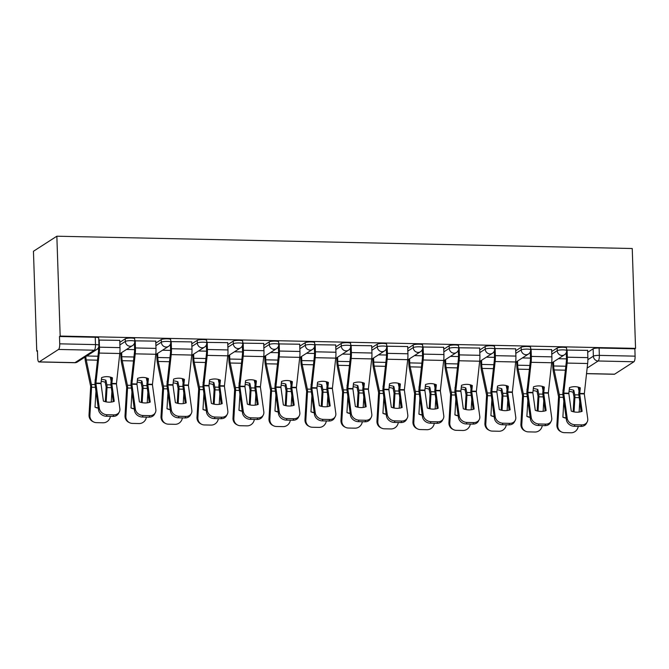 <?xml version="1.0" encoding="UTF-8"?>
<svg xmlns="http://www.w3.org/2000/svg" width="669" height="669" viewBox="0 0 669 669"><rect width="100%" height="100%" fill="white"/><g stroke="black" fill="none" stroke-linecap="round" stroke-linejoin="round"><path stroke-width="1" d="M134.686 338.757A4.817 0.87 178.1 0 0 131.233 338.037A4.817 0.87 178.1 0 0 125.254 338.815L125.346 341.424A4.817 0.87 -1.9 0 1 131.325 340.646A4.817 0.87 -1.9 0 1 134.77 341.357L134.686 338.757M170.67 339.526A4.817 0.87 178.1 0 0 167.225 338.807A4.817 0.87 178.1 0 0 161.246 339.593L161.338 342.194A4.817 0.87 -1.9 0 1 167.309 341.416A4.817 0.87 -1.9 0 1 170.762 342.135L170.67 339.526M206.662 340.295A4.817 0.87 178.1 0 0 203.217 339.576A4.817 0.87 178.1 0 0 197.238 340.362L197.322 342.963A4.817 0.87 -1.9 0 1 203.301 342.185A4.817 0.87 -1.9 0 1 206.746 342.904L206.662 340.295M242.655 341.065A4.817 0.87 178.1 0 0 239.209 340.345A4.817 0.87 178.1 0 0 233.23 341.131L233.314 343.732A4.817 0.87 -1.9 0 1 239.293 342.954A4.817 0.87 -1.9 0 1 242.738 343.674L242.655 341.065M278.647 341.834A4.817 0.87 178.1 0 0 275.193 341.123A4.817 0.87 178.1 0 0 269.214 341.901L269.306 344.502A4.817 0.87 -1.9 0 1 275.285 343.724A4.817 0.87 -1.9 0 1 278.73 344.443L278.647 341.834M314.631 342.612A4.817 0.87 178.1 0 0 311.185 341.892A4.817 0.87 178.1 0 0 305.206 342.67L305.298 345.271A4.817 0.87 -1.9 0 1 311.269 344.493A4.817 0.87 -1.9 0 1 314.723 345.212L314.631 342.612M350.623 343.381A4.817 0.87 178.1 0 0 347.178 342.662A4.817 0.87 178.1 0 0 341.198 343.44L341.282 346.04A4.817 0.87 -1.9 0 1 347.261 345.263A4.817 0.87 -1.9 0 1 350.707 345.982L350.623 343.381M386.615 344.15A4.817 0.87 178.1 0 0 383.17 343.431A4.817 0.87 178.1 0 0 377.191 344.209L377.274 346.81A4.817 0.87 -1.9 0 1 383.253 346.032A4.817 0.87 -1.9 0 1 386.699 346.751L386.615 344.15M422.607 344.92A4.817 0.87 178.1 0 0 419.154 344.201A4.817 0.87 178.1 0 0 413.174 344.978L413.266 347.579A4.817 0.87 -1.9 0 1 419.246 346.801A4.817 0.87 -1.9 0 1 422.691 347.52L422.607 344.92M458.591 345.689A4.817 0.87 178.1 0 0 455.146 344.97A4.817 0.87 178.1 0 0 449.167 345.748L449.259 348.348A4.817 0.87 -1.9 0 1 455.238 347.571A4.817 0.87 -1.9 0 1 458.683 348.29L458.591 345.689M494.583 346.458A4.817 0.87 178.1 0 0 491.138 345.739A4.817 0.87 178.1 0 0 485.159 346.517L485.242 349.118A4.817 0.87 -1.9 0 1 491.222 348.34A4.817 0.87 -1.9 0 1 494.667 349.059L494.583 346.458M530.576 347.228A4.817 0.87 178.1 0 0 527.13 346.509A4.817 0.87 178.1 0 0 521.151 347.286L521.235 349.887A4.817 0.87 -1.9 0 1 527.214 349.109A4.817 0.87 -1.9 0 1 530.659 349.828L530.576 347.228M566.568 347.997A4.817 0.87 178.1 0 0 563.114 347.278A4.817 0.87 178.1 0 0 557.143 348.056L557.227 350.665A4.817 0.87 -1.9 0 1 563.206 349.879A4.817 0.87 -1.9 0 1 566.651 350.598L566.568 347.997M587.884 359.696L593.37 356.167A4.817 0.87 -1.9 0 1 599.349 355.381L635.107 356.151L634.864 348.817L635.55 348.373L60.168 336.064L56.857 236.207L33.45 251.268L36.762 351.125L37.464 351.141M635.55 348.373L632.238 248.517L56.857 236.207M36.762 351.125L37.447 350.69L37.69 358.024A4.817 1.371 -88.8 0 0 38.953 361.954A4.817 1.371 -88.8 0 0 39.212 361.879L58.521 349.452A4.817 1.371 -88.8 0 0 59.733 343.841L95.491 344.602A4.817 0.87 -1.9 0 1 98.937 345.321L98.694 337.987A4.817 0.87 -1.9 0 0 95.249 337.268L95.491 344.602A4.817 1.371 -88.8 0 1 94.279 350.213L58.521 349.452M60.168 336.064L59.482 336.507L59.733 343.841M587.691 352.329L593.127 348.825L593.37 356.167A4.817 4.532 -122.8 0 0 598.145 360.992L587.139 368.075M586.529 373.586L614.594 374.188L633.903 361.762L598.145 360.992A4.817 1.371 -88.8 0 0 599.349 355.381L599.106 348.047A4.817 0.87 178.1 0 0 593.127 348.825M614.594 374.188A4.817 1.371 91.2 0 1 614.334 374.264L586.512 373.67M635.107 356.151A4.817 1.371 91.2 0 1 633.903 361.762M587.633 350.372L566.635 350.079M551.641 349.603L530.642 349.31M515.648 348.833L494.65 348.541M479.656 348.064L458.666 347.771M443.664 347.295L422.674 347.002M407.68 346.525L386.682 346.224M371.688 345.756L350.69 345.455M335.696 344.987L314.706 344.686M299.704 344.217L278.714 343.916M263.72 343.448L242.722 343.147M227.728 342.67L206.729 342.377M191.735 341.901L170.746 341.608M155.743 341.131L134.753 340.839M119.759 340.362L98.761 340.069M119.818 342.319L125.254 338.815M155.81 343.088L161.246 339.593M191.802 343.858L197.238 340.362M227.794 344.627L233.23 341.131M263.778 345.396L269.214 341.901M299.771 346.166L305.206 342.67M335.763 346.935L341.198 343.44M371.755 347.704L377.191 344.209M407.739 348.474L413.174 344.978M443.731 349.243L449.167 345.748M479.723 350.012L485.159 346.517M515.715 350.782L521.151 347.286M551.699 351.56L557.143 348.056M566.467 358.877L558.398 358.701M59.482 336.507L95.249 337.268M634.864 348.817L599.106 348.047M530.475 358.107L522.405 357.932M494.483 357.33L486.413 357.162M458.499 356.56L450.421 356.393M422.507 355.791L414.437 355.624M386.515 355.022L378.445 354.854M350.523 354.252L342.453 354.085M314.539 353.483L306.461 353.307M278.547 352.714L270.477 352.538M242.554 351.944L234.484 351.769M206.562 351.175L198.492 350.999M170.578 350.405L162.5 350.23M134.586 349.636L126.516 349.461M98.594 348.867L97.574 348.842M579.689 393.815L580.307 387.853A14.927 13.648 139.2 0 0 575.006 386.674A14.927 13.648 139.2 0 0 569.47 387.619L568.834 393.439L571.267 411.109A14.927 12.468 -151.9 0 0 582.114 411.335L579.689 393.815L584.305 393.916L587.733 418.727A7.225 6.038 28.1 0 1 587.181 421.972A7.225 6.038 28.1 0 1 581.687 424.89L574.997 424.748L574.186 426.27L580.876 426.412L581.687 424.89M587.625 350.255L587.867 357.631A12.034 3.429 91.2 0 1 587.65 363.518L584.305 393.916M581.135 411.661L578.886 395.329A3.613 1.029 91.2 0 1 578.794 394.242A3.613 1.029 91.2 0 1 578.861 392.477L579.413 387.485M567.095 349.812L567.337 357.196A12.034 3.429 91.2 0 1 567.111 363.083L563.758 393.33L567.203 418.284A7.225 6.038 28.1 0 0 574.997 424.748M566.275 352.622L566.451 357.764A8.906 2.534 91.2 0 1 566.283 362.121L562.938 392.134A3.613 1.029 -88.8 0 0 562.872 393.899A3.613 1.029 -88.8 0 0 562.964 394.994L566.392 419.806L567.203 418.284M574.186 426.27A7.225 6.038 -151.9 0 1 566.392 419.806M587.181 421.972L586.379 423.494A7.225 6.038 -151.9 0 1 580.876 426.412M563.097 390.763L562.938 390.019A14.927 11.08 -159.6 0 1 563.189 389.943M552.661 362.389L552.803 366.545A12.034 3.429 -88.8 0 0 553.397 371.905L558.573 396.667L556.901 424.915L557.77 425.35A7.225 6.866 116.4 0 0 564.268 432.651L570.958 432.793A7.225 6.866 116.4 0 0 578.25 426.354M553.547 361.82L553.689 365.976A8.906 2.534 -88.8 0 0 554.133 369.94L559.284 394.484A3.613 1.029 91.2 0 1 559.46 396.098A3.613 1.029 91.2 0 1 559.443 397.252L557.77 425.35M569.051 391.34A14.927 11.08 -159.6 0 1 573.049 392.218L574.035 396.993L573.166 411.694M574.052 411.895L574.905 397.587A3.613 1.029 -88.8 0 0 574.922 396.424A3.613 1.029 -88.8 0 0 574.738 394.819L573.785 390.253L573.049 392.218M566.175 418.217A14.927 14.183 116.4 0 1 562.88 417.197L563.825 401.249M569.277 389.325A14.927 11.08 -159.6 0 1 573.785 390.253M578.175 387.108L579.011 391.097M579.747 401.592L579.12 412.071M561.483 431.965L560.605 431.53A7.225 6.866 -63.6 0 1 556.901 424.915M562.88 417.122A14.927 14.183 116.4 0 0 566.133 417.899M543.705 393.046L544.323 387.083A14.927 13.648 139.2 0 0 539.013 385.904A14.927 13.648 139.2 0 0 533.477 386.849L532.859 392.812L535.284 410.34A14.927 12.468 -151.9 0 0 546.121 410.565L543.705 393.046L548.312 393.146L551.741 417.958A7.225 6.038 28.1 0 1 551.197 421.202A7.225 6.038 28.1 0 1 545.695 424.121L539.005 423.979L538.194 425.492L544.884 425.643L545.695 424.121M551.632 349.486L551.883 356.861A12.034 3.429 91.2 0 1 551.657 362.749L548.312 393.146M545.151 410.891L542.894 394.559A3.613 1.029 91.2 0 1 542.802 393.472A3.613 1.029 91.2 0 1 542.868 391.708L543.429 386.715M531.102 349.042L531.345 356.426A12.034 3.429 91.2 0 1 531.127 362.305L527.774 392.561L531.211 417.515A7.225 6.038 28.1 0 0 539.005 423.979M530.291 351.852L530.458 356.995A8.906 2.534 91.2 0 1 530.291 361.352L526.955 391.365A3.613 1.029 -88.8 0 0 526.888 393.129A3.613 1.029 -88.8 0 0 526.971 394.225L530.4 419.037L531.211 417.515M538.194 425.492A7.225 6.038 -151.9 0 1 530.4 419.037M551.197 421.202L550.386 422.724A7.225 6.038 -151.9 0 1 544.884 425.643M507.712 392.277L508.331 386.314A14.927 13.648 139.2 0 0 503.029 385.135A14.927 13.648 139.2 0 0 497.485 386.08L496.866 392.042L499.291 409.57A14.927 12.468 -151.9 0 0 510.129 409.796L507.712 392.277L512.329 392.377L515.757 417.188A7.225 6.038 28.1 0 1 515.205 420.433A7.225 6.038 28.1 0 1 509.703 423.352L503.013 423.209L502.21 424.723L508.9 424.865L509.703 423.352M515.648 348.716L515.891 356.092A12.034 3.429 91.2 0 1 515.665 361.979L512.329 392.377M509.159 410.114L506.901 393.79A3.613 1.029 91.2 0 1 506.809 392.703A3.613 1.029 91.2 0 1 506.876 390.939L507.436 385.946M495.11 348.273L495.353 355.657A12.034 3.429 91.2 0 1 495.135 361.536L491.782 391.791L495.219 416.745A7.225 6.038 28.1 0 0 503.013 423.209M494.299 351.083L494.466 356.226A8.906 2.534 91.2 0 1 494.307 360.583L490.962 390.596A3.613 1.029 -88.8 0 0 490.895 392.36A3.613 1.029 -88.8 0 0 490.987 393.456L494.416 418.267L495.219 416.745M502.21 424.723A7.225 6.038 -151.9 0 1 494.416 418.267M515.205 420.433L514.394 421.955A7.225 6.038 -151.9 0 1 508.9 424.865M527.105 389.994L526.946 389.249A14.927 11.08 -159.6 0 1 527.197 389.174M516.677 361.62L516.811 365.776A12.034 3.429 -88.8 0 0 517.405 371.136L522.564 395.68L520.908 424.146L521.787 424.581A7.225 6.866 116.4 0 0 528.276 431.881L534.966 432.023A7.225 6.866 116.4 0 0 542.258 425.584M517.563 361.051L517.697 365.207A8.906 2.534 -88.8 0 0 518.141 369.171L523.292 393.715A3.613 1.029 91.2 0 1 523.476 395.329A3.613 1.029 91.2 0 1 523.459 396.483L521.787 424.581M533.059 390.571A14.927 11.08 -159.6 0 1 537.056 391.449L538.043 396.224L537.174 410.925M538.06 411.126L538.913 396.817A3.613 1.029 -88.8 0 0 538.93 395.655A3.613 1.029 -88.8 0 0 538.754 394.049L537.792 389.483L537.056 391.449M530.183 417.448A14.927 14.183 116.4 0 1 526.888 416.427L527.841 400.48M533.285 388.555A14.927 11.08 -159.6 0 1 537.792 389.483M542.183 386.339L543.019 390.328M543.755 400.815L543.136 411.301M525.491 431.196L524.613 430.761A7.225 6.866 -63.6 0 1 520.908 424.146M526.896 416.352A14.927 14.183 116.4 0 0 530.141 417.13M491.113 389.224L490.962 388.48A14.927 11.08 -159.6 0 1 491.205 388.405M480.685 360.85L480.819 365.006A12.034 3.429 -88.8 0 0 481.421 370.367L486.597 395.128L484.916 423.377L485.794 423.812A7.225 6.866 116.4 0 0 492.292 431.104L498.982 431.254A7.225 6.866 116.4 0 0 506.274 424.815M481.571 360.282L481.705 364.438A8.906 2.534 -88.8 0 0 482.148 368.402L487.3 392.946A3.613 1.029 91.2 0 1 487.484 394.559A3.613 1.029 91.2 0 1 487.467 395.714L485.794 423.812M497.075 389.801A14.927 11.08 -159.6 0 1 501.073 390.679L502.051 395.454L501.181 410.156M502.068 410.356L502.921 396.048A3.613 1.029 -88.8 0 0 502.937 394.886A3.613 1.029 -88.8 0 0 502.762 393.28L501.8 388.714L501.073 390.679M494.19 416.67A14.927 14.183 116.4 0 1 490.895 415.658L491.849 399.711M497.301 387.786A14.927 11.08 -159.6 0 1 501.8 388.714M506.19 385.57L507.035 389.559M507.771 400.045L507.144 410.532M489.499 430.426L488.629 429.991A7.225 6.866 -63.6 0 1 484.916 423.377M490.904 415.583A14.927 14.183 116.4 0 0 494.148 416.361M471.72 391.507L472.339 385.545A14.927 13.648 139.2 0 0 467.037 384.366A14.927 13.648 139.2 0 0 461.501 385.311L460.866 391.131L463.299 408.801A14.927 12.468 -151.9 0 0 474.145 409.027L471.72 391.507L476.336 391.608L479.765 416.419A7.225 6.038 28.1 0 1 479.213 419.664A7.225 6.038 28.1 0 1 473.719 422.582L467.029 422.44L466.218 423.954L472.908 424.096L473.719 422.582M479.656 347.947L479.899 355.323A12.034 3.429 91.2 0 1 479.673 361.21L476.336 391.608M473.167 409.344L470.909 393.021A3.613 1.029 91.2 0 1 470.825 391.934A3.613 1.029 91.2 0 1 470.892 390.169L471.444 385.177M459.118 347.504L459.369 354.888A12.034 3.429 91.2 0 1 459.143 360.767L455.79 391.022L459.235 415.976A7.225 6.038 28.1 0 0 467.029 422.44M458.307 350.313L458.482 355.456A8.906 2.534 91.2 0 1 458.315 359.813L454.97 389.826A3.613 1.029 -88.8 0 0 454.903 391.591A3.613 1.029 -88.8 0 0 454.995 392.678L458.424 417.489L459.235 415.976M466.218 423.954A7.225 6.038 -151.9 0 1 458.424 417.489M479.213 419.664L478.402 421.186A7.225 6.038 -151.9 0 1 472.908 424.096M435.728 390.738L436.347 384.775A14.927 13.648 139.2 0 0 431.045 383.596A14.927 13.648 139.2 0 0 425.509 384.541L424.874 390.362L427.307 408.023A14.927 12.468 -151.9 0 0 438.153 408.257L435.728 390.738L440.344 390.838L443.773 415.65A7.225 6.038 28.1 0 1 443.221 418.894A7.225 6.038 28.1 0 1 437.727 421.813L431.037 421.671L430.226 423.184L436.916 423.326L437.727 421.813M443.664 347.169L443.907 354.553A12.034 3.429 91.2 0 1 443.689 360.44L440.344 390.838M437.175 408.575L434.925 392.251A3.613 1.029 91.2 0 1 434.833 391.164A3.613 1.029 91.2 0 1 434.9 389.391L435.452 384.407M423.134 346.734L423.377 354.118A12.034 3.429 91.2 0 1 423.151 359.997L419.798 390.253L423.243 415.206A7.225 6.038 28.1 0 0 431.037 421.671M422.315 349.544L422.49 354.687A8.906 2.534 91.2 0 1 422.323 359.044L418.978 389.057A3.613 1.029 -88.8 0 0 418.911 390.821A3.613 1.029 -88.8 0 0 419.003 391.909L422.432 416.72L423.243 415.206M430.226 423.184A7.225 6.038 -151.9 0 1 422.432 416.72M443.221 418.894L442.418 420.416A7.225 6.038 -151.9 0 1 436.916 423.326M399.744 389.968L400.363 383.998A14.927 13.648 139.2 0 0 395.053 382.827A14.927 13.648 139.2 0 0 389.517 383.772L388.898 389.734L391.323 407.254A14.927 12.468 -151.9 0 0 402.161 407.488L399.744 389.968L404.352 390.06L407.781 414.872A7.225 6.038 28.1 0 1 407.237 418.125A7.225 6.038 28.1 0 1 401.735 421.044L395.045 420.901L394.233 422.415L400.923 422.557L401.735 421.044M407.672 346.4L407.923 353.784A12.034 3.429 91.2 0 1 407.697 359.671L404.352 390.06M401.191 407.806L398.933 391.482A3.613 1.029 91.2 0 1 398.841 390.395A3.613 1.029 91.2 0 1 398.908 388.622L399.468 383.638M387.142 345.965L387.384 353.341A12.034 3.429 91.2 0 1 387.159 359.228L383.814 389.483L387.251 414.437A7.225 6.038 28.1 0 0 395.045 420.901M386.331 348.775L386.498 353.918A8.906 2.534 91.2 0 1 386.331 358.266L382.994 388.288A3.613 1.029 -88.8 0 0 382.927 390.052A3.613 1.029 -88.8 0 0 383.011 391.139L386.439 415.951L387.251 414.437M394.233 422.415A7.225 6.038 -151.9 0 1 386.439 415.951M407.237 418.125L406.426 419.647A7.225 6.038 -151.9 0 1 400.923 422.557M455.121 388.455L454.97 387.711A14.927 11.08 -159.6 0 1 455.213 387.627M444.693 360.081L444.835 364.237A12.034 3.429 -88.8 0 0 445.429 369.597L450.605 394.359L448.932 422.607L449.802 423.042A7.225 6.866 116.4 0 0 456.3 430.334L462.99 430.476A7.225 6.866 116.4 0 0 470.282 424.046M445.579 359.504L445.721 363.668A8.906 2.534 -88.8 0 0 446.156 367.632L451.316 392.176A3.613 1.029 91.2 0 1 451.491 393.782A3.613 1.029 91.2 0 1 451.475 394.944L449.802 423.042M461.083 389.032A14.927 11.08 -159.6 0 1 465.08 389.91L466.059 394.685L465.198 409.386M466.084 409.587L466.937 395.279A3.613 1.029 -88.8 0 0 466.945 394.116A3.613 1.029 -88.8 0 0 466.77 392.511L465.808 387.945L465.08 389.91M458.206 415.901A14.927 14.183 116.4 0 1 454.912 414.889L455.857 398.941M461.309 387.017A14.927 11.08 -159.6 0 1 465.808 387.945M470.207 384.792L471.043 388.789M471.779 399.276L471.152 409.763M453.507 429.657L452.637 429.222A7.225 6.866 -63.6 0 1 448.932 422.607M454.912 414.813A14.927 14.183 116.4 0 0 458.156 415.591M419.137 387.677L418.978 386.941A14.927 11.08 -159.6 0 1 419.229 386.858M408.7 359.312L408.843 363.468A12.034 3.429 -88.8 0 0 409.436 368.828L414.613 393.589L412.94 421.838L413.81 422.273A7.225 6.866 116.4 0 0 420.308 429.565L426.998 429.707A7.225 6.866 116.4 0 0 434.29 423.276M409.587 358.735L409.729 362.899A8.906 2.534 -88.8 0 0 410.172 366.863L415.324 391.407A3.613 1.029 91.2 0 1 415.499 393.012A3.613 1.029 91.2 0 1 415.482 394.175L413.81 422.273M425.091 388.263A14.927 11.08 -159.6 0 1 429.088 389.141L430.075 393.916L429.205 408.617M430.092 408.818L430.945 394.509A3.613 1.029 -88.8 0 0 430.961 393.347A3.613 1.029 -88.8 0 0 430.777 391.741L429.824 387.175L429.088 389.141M422.214 415.131A14.927 14.183 116.4 0 1 418.919 414.119L419.864 398.172M425.317 386.247A14.927 11.08 -159.6 0 1 429.824 387.175M434.214 384.023L435.051 388.02M435.787 398.507L435.159 408.993M417.523 428.888L416.645 428.453A7.225 6.866 -63.6 0 1 412.94 421.838M418.919 414.044A14.927 14.183 116.4 0 0 422.172 414.822M383.145 386.908L382.986 386.172A14.927 11.08 -159.6 0 1 383.237 386.088M372.717 358.542L372.85 362.698A12.034 3.429 -88.8 0 0 373.444 368.05L378.604 392.603L376.948 421.069L377.826 421.503A7.225 6.866 116.4 0 0 384.315 428.796L391.005 428.938A7.225 6.866 116.4 0 0 398.298 422.507M373.603 357.965L373.737 362.13A8.906 2.534 -88.8 0 0 374.18 366.094L379.331 390.637A3.613 1.029 91.2 0 1 379.515 392.243A3.613 1.029 91.2 0 1 379.499 393.405L377.826 421.503M389.099 387.493A14.927 11.08 -159.6 0 1 393.096 388.363L394.083 393.146L393.213 407.847M394.1 408.048L394.953 393.74A3.613 1.029 -88.8 0 0 394.969 392.578A3.613 1.029 -88.8 0 0 394.794 390.972L393.832 386.406L393.096 388.363M386.222 414.362A14.927 14.183 116.4 0 1 382.927 413.342L383.881 397.394M389.325 385.478A14.927 11.08 -159.6 0 1 393.832 386.406M398.222 383.253L399.059 387.251M399.794 397.737L399.176 408.224M381.531 428.118L380.653 427.683A7.225 6.866 -63.6 0 1 376.948 421.069M382.936 413.275A14.927 14.183 116.4 0 0 386.18 414.044M363.752 389.199L364.371 383.228A14.927 13.648 139.2 0 0 359.069 382.058A14.927 13.648 139.2 0 0 353.525 383.002L352.906 388.965L355.331 406.484A14.927 12.468 -151.9 0 0 366.169 406.719L363.752 389.199L368.368 389.291L371.797 414.103A7.225 6.038 28.1 0 1 371.245 417.356A7.225 6.038 28.1 0 1 365.742 420.274L359.052 420.132L358.25 421.646L364.94 421.788L365.742 420.274M371.68 345.63L371.931 353.015A12.034 3.429 91.2 0 1 371.705 358.902L368.368 389.291M365.199 407.036L362.941 390.713A3.613 1.029 91.2 0 1 362.849 389.617A3.613 1.029 91.2 0 1 362.916 387.853L363.476 382.869M351.15 345.196L351.392 352.571A12.034 3.429 91.2 0 1 351.175 358.459L347.821 388.706L351.258 413.668A7.225 6.038 28.1 0 0 359.052 420.132M350.339 348.005L350.506 353.148A8.906 2.534 91.2 0 1 350.347 357.497L347.002 387.518A3.613 1.029 -88.8 0 0 346.935 389.283A3.613 1.029 -88.8 0 0 347.027 390.37L350.456 415.181L351.258 413.668M358.25 421.646A7.225 6.038 -151.9 0 1 350.456 415.181M371.245 417.356L370.434 418.869A7.225 6.038 -151.9 0 1 364.94 421.788M347.152 386.138L347.002 385.403A14.927 11.08 -159.6 0 1 347.244 385.319M336.724 357.764L336.858 361.929A12.034 3.429 -88.8 0 0 337.46 367.281L342.637 392.051L340.956 420.299L341.834 420.726A7.225 6.866 116.4 0 0 348.332 428.026L355.022 428.168A7.225 6.866 116.4 0 0 362.314 421.729M337.611 357.196L337.745 361.352A8.906 2.534 -88.8 0 0 338.188 365.324L343.339 389.868A3.613 1.029 91.2 0 1 343.523 391.474A3.613 1.029 91.2 0 1 343.506 392.636L341.834 420.726M353.115 386.724A14.927 11.08 -159.6 0 1 357.112 387.594L358.091 392.377L357.221 407.078M358.107 407.279L358.96 392.962A3.613 1.029 -88.8 0 0 358.977 391.808A3.613 1.029 -88.8 0 0 358.801 390.203L357.84 385.637L357.112 387.594M350.23 413.593A14.927 14.183 116.4 0 1 346.935 412.572L347.888 396.625M353.332 384.708A14.927 11.08 -159.6 0 1 357.84 385.637M362.23 382.484L363.075 386.481M363.811 396.968L363.183 407.454M345.538 427.34L344.669 426.914A7.225 6.866 -63.6 0 1 340.956 420.299M346.943 412.505A14.927 14.183 116.4 0 0 350.188 413.275M327.76 388.43L328.379 382.459A14.927 13.648 139.2 0 0 323.077 381.288A14.927 13.648 139.2 0 0 317.532 382.233L316.914 388.196L319.339 405.715A14.927 12.468 -151.9 0 0 330.185 405.949L327.76 388.43L332.376 388.522L335.805 413.333A7.225 6.038 28.1 0 1 335.253 416.586A7.225 6.038 28.1 0 1 329.758 419.505L323.068 419.363L322.257 420.876L328.947 421.018L329.758 419.505M335.696 344.861L335.938 352.245A12.034 3.429 91.2 0 1 335.713 358.132L332.376 388.522M329.207 406.267L326.949 389.943A3.613 1.029 91.2 0 1 326.865 388.848A3.613 1.029 91.2 0 1 326.932 387.083L327.484 382.099M315.158 344.426L315.408 351.802A12.034 3.429 91.2 0 1 315.183 357.689L311.829 387.936L315.275 412.898A7.225 6.038 28.1 0 0 323.068 419.363M314.346 347.236L314.522 352.379A8.906 2.534 91.2 0 1 314.355 356.728L311.01 386.749A3.613 1.029 -88.8 0 0 310.943 388.513A3.613 1.029 -88.8 0 0 311.035 389.601L314.463 414.412L315.275 412.898M322.257 420.876A7.225 6.038 -151.9 0 1 314.463 414.412M335.253 416.586L334.441 418.1A7.225 6.038 -151.9 0 1 328.947 421.018M311.16 385.369L311.01 384.633A14.927 11.08 -159.6 0 1 311.252 384.55M300.732 356.995L300.874 361.16A12.034 3.429 -88.8 0 0 301.468 366.512L306.645 391.273L304.972 419.522L305.842 419.956A7.225 6.866 116.4 0 0 312.339 427.257L319.029 427.399A7.225 6.866 116.4 0 0 326.321 420.96M301.619 356.426L301.761 360.583A8.906 2.534 -88.8 0 0 302.196 364.546L307.355 389.099A3.613 1.029 91.2 0 1 307.531 390.704A3.613 1.029 91.2 0 1 307.514 391.867L305.842 419.956M317.123 385.946A14.927 11.08 -159.6 0 1 321.12 386.824L322.098 391.608L321.229 406.309M322.124 406.509L322.976 392.193A3.613 1.029 -88.8 0 0 322.985 391.039A3.613 1.029 -88.8 0 0 322.809 389.433L321.848 384.859L321.12 386.824M314.246 412.823A14.927 14.183 116.4 0 1 310.951 411.803L311.896 395.856M317.349 383.939A14.927 11.08 -159.6 0 1 321.848 384.859M326.246 381.715L327.082 385.712M327.818 396.199L327.191 406.685M309.546 426.571L308.677 426.136A7.225 6.866 -63.6 0 1 304.972 419.522M310.951 411.736A14.927 14.183 116.4 0 0 314.196 412.505M291.768 387.652L292.386 381.69A14.927 13.648 139.2 0 0 287.085 380.519A14.927 13.648 139.2 0 0 281.549 381.464L280.913 387.276L283.347 404.946A14.927 12.468 -151.9 0 0 294.193 405.18L291.768 387.652L296.384 387.752L299.812 412.564A7.225 6.038 28.1 0 1 299.26 415.817A7.225 6.038 28.1 0 1 293.766 418.735L287.076 418.593L286.265 420.107L292.955 420.249L293.766 418.735M299.704 344.092L299.946 351.476A12.034 3.429 91.2 0 1 299.729 357.363L296.384 387.752M293.214 405.498L290.965 389.174A3.613 1.029 91.2 0 1 290.873 388.079A3.613 1.029 91.2 0 1 290.94 386.314L291.492 381.33M279.174 343.657L279.416 351.033A12.034 3.429 91.2 0 1 279.19 356.92L275.837 387.167L279.282 412.129A7.225 6.038 28.1 0 0 287.076 418.593M278.354 346.458L278.53 351.61A8.906 2.534 91.2 0 1 278.363 355.958L275.018 385.971A3.613 1.029 -88.8 0 0 274.951 387.744A3.613 1.029 -88.8 0 0 275.043 388.831L278.471 413.643L279.282 412.129M286.265 420.107A7.225 6.038 -151.9 0 1 278.471 413.643M299.26 415.817L298.458 417.331A7.225 6.038 -151.9 0 1 292.955 420.249M275.176 384.6L275.018 383.864A14.927 11.08 -159.6 0 1 275.268 383.78M264.74 356.226L264.882 360.39A12.034 3.429 -88.8 0 0 265.476 365.742L270.652 390.504L268.98 418.752L269.85 419.187A7.225 6.866 116.4 0 0 276.347 426.488L283.037 426.63A7.225 6.866 116.4 0 0 290.329 420.191M265.626 355.657L265.769 359.813A8.906 2.534 -88.8 0 0 266.212 363.777L271.363 388.329A3.613 1.029 91.2 0 1 271.539 389.935A3.613 1.029 91.2 0 1 271.522 391.097L269.85 419.187M281.131 385.177A14.927 11.08 -159.6 0 1 285.128 386.055L286.115 390.838L285.245 405.539M286.131 405.74L286.984 391.424A3.613 1.029 -88.8 0 0 287.001 390.27A3.613 1.029 -88.8 0 0 286.817 388.656L285.864 384.09L285.128 386.055M278.254 412.054A14.927 14.183 116.4 0 1 274.959 411.034L275.904 395.086M281.356 383.17A14.927 11.08 -159.6 0 1 285.864 384.09M290.254 380.945L291.09 384.943M291.826 395.429L291.199 405.916M273.562 425.802L272.684 425.367A7.225 6.866 -63.6 0 1 268.98 418.752M274.959 410.967A14.927 14.183 116.4 0 0 278.212 411.736M255.784 386.883L256.403 380.92A14.927 13.648 139.2 0 0 251.092 379.749A14.927 13.648 139.2 0 0 245.556 380.686L244.938 386.657L247.363 404.176A14.927 12.468 -151.9 0 0 258.201 404.411L255.784 386.883L260.392 386.983L263.82 411.795A7.225 6.038 28.1 0 1 263.277 415.048A7.225 6.038 28.1 0 1 257.774 417.966L251.084 417.816L250.273 419.338L256.963 419.48L257.774 417.966M263.711 343.322L263.962 350.707A12.034 3.429 91.2 0 1 263.737 356.585L260.392 386.983M257.231 404.728L254.973 388.405A3.613 1.029 91.2 0 1 254.881 387.309A3.613 1.029 91.2 0 1 254.948 385.545L255.508 380.561M243.182 342.888L243.424 350.263A12.034 3.429 91.2 0 1 243.198 356.151L239.853 386.398L243.29 411.36A7.225 6.038 28.1 0 0 251.084 417.816M242.37 345.689L242.538 350.832A8.906 2.534 91.2 0 1 242.37 355.189L239.034 385.202A3.613 1.029 -88.8 0 0 238.967 386.975A3.613 1.029 -88.8 0 0 239.05 388.062L242.479 412.873L243.29 411.36M250.273 419.338A7.225 6.038 -151.9 0 1 242.479 412.873M263.277 415.048L262.465 416.561A7.225 6.038 -151.9 0 1 256.963 419.48M239.184 383.83L239.025 383.094A14.927 11.08 -159.6 0 1 239.276 383.011M228.756 355.456L228.89 359.613A12.034 3.429 -88.8 0 0 229.484 364.973L234.643 389.525L232.988 417.983L233.866 418.418A7.225 6.866 116.4 0 0 240.355 425.718L247.045 425.86A7.225 6.866 116.4 0 0 254.337 419.421M229.643 354.888L229.776 359.044A8.906 2.534 -88.8 0 0 230.22 363.008L235.371 387.56A3.613 1.029 91.2 0 1 235.555 389.166A3.613 1.029 91.2 0 1 235.538 390.328L233.866 418.418M245.138 384.407A14.927 11.08 -159.6 0 1 249.136 385.285L250.122 390.069L249.253 404.77M250.139 404.962L250.992 390.654A3.613 1.029 -88.8 0 0 251.009 389.5A3.613 1.029 -88.8 0 0 250.833 387.886L249.872 383.32L249.136 385.285M242.262 411.284A14.927 14.183 116.4 0 1 238.967 410.264L239.92 394.317M245.364 382.4A14.927 11.08 -159.6 0 1 249.872 383.32M254.262 380.176L255.098 384.173M255.834 394.66L255.215 405.146M237.57 425.032L236.692 424.598A7.225 6.866 -63.6 0 1 232.988 417.983M238.975 410.197A14.927 14.183 116.4 0 0 242.22 410.967M219.792 386.113L220.41 380.151A14.927 13.648 139.2 0 0 215.109 378.98A14.927 13.648 139.2 0 0 209.564 379.917L208.945 385.888L211.371 403.407A14.927 12.468 -151.9 0 0 222.208 403.641L219.792 386.113L224.408 386.214L227.836 411.025A7.225 6.038 28.1 0 1 227.284 414.278A7.225 6.038 28.1 0 1 221.782 417.197L215.092 417.046L214.289 418.568L220.979 418.71L221.782 417.197M227.719 342.553L227.97 349.937A12.034 3.429 91.2 0 1 227.744 355.816L224.408 386.214M221.238 403.959L218.98 387.635A3.613 1.029 91.2 0 1 218.888 386.54A3.613 1.029 91.2 0 1 218.955 384.775L219.516 379.791M207.189 342.118L207.432 349.494A12.034 3.429 91.2 0 1 207.214 355.381L203.861 385.628L207.298 410.59A7.225 6.038 28.1 0 0 215.092 417.046M206.378 344.92L206.545 350.063A8.906 2.534 91.2 0 1 206.387 354.419L203.042 384.432A3.613 1.029 -88.8 0 0 202.975 386.197A3.613 1.029 -88.8 0 0 203.067 387.292L206.495 412.104L207.298 410.59M214.289 418.568A7.225 6.038 -151.9 0 1 206.495 412.104M227.284 414.278L226.473 415.792A7.225 6.038 -151.9 0 1 220.979 418.71M203.192 383.061L203.033 382.325A14.927 11.08 -159.6 0 1 203.284 382.242M192.764 354.687L192.898 358.843A12.034 3.429 -88.8 0 0 193.5 364.204L198.676 388.965L196.995 417.213L197.873 417.648A7.225 6.866 116.4 0 0 204.363 424.949L211.061 425.091A7.225 6.866 116.4 0 0 218.353 418.652M193.65 354.118L193.784 358.275A8.906 2.534 -88.8 0 0 194.227 362.238L199.379 386.791A3.613 1.029 91.2 0 1 199.563 388.396A3.613 1.029 91.2 0 1 199.546 389.559L197.873 417.648M209.154 383.638A14.927 11.08 -159.6 0 1 213.152 384.516L214.13 389.299L213.26 404.001M214.147 404.193L215 389.885A3.613 1.029 -88.8 0 0 215.017 388.731A3.613 1.029 -88.8 0 0 214.841 387.117L213.879 382.551L213.152 384.516M206.269 410.515A14.927 14.183 116.4 0 1 202.975 409.495L203.928 393.548M209.372 381.631A14.927 11.08 -159.6 0 1 213.879 382.551M218.27 379.407L219.114 383.404M219.85 393.89L219.223 404.377M201.578 424.263L200.708 423.828A7.225 6.866 -63.6 0 1 196.995 417.213M202.983 409.428A14.927 14.183 116.4 0 0 206.228 410.197M183.799 385.344L184.418 379.382A14.927 13.648 139.2 0 0 179.116 378.202A14.927 13.648 139.2 0 0 173.572 379.147L172.953 385.118L175.378 402.638A14.927 12.468 -151.9 0 0 186.225 402.872L183.799 385.344L188.415 385.444L191.844 410.256A7.225 6.038 28.1 0 1 191.292 413.509A7.225 6.038 28.1 0 1 185.798 416.419L179.1 416.277L178.297 417.799L184.987 417.941L185.798 416.419M191.735 341.784L191.978 349.168A12.034 3.429 91.2 0 1 191.752 355.047L188.415 385.444M185.246 403.19L182.988 386.866A3.613 1.029 91.2 0 1 182.905 385.77A3.613 1.029 91.2 0 1 182.972 384.006L183.523 379.022M171.197 341.341L171.448 348.725A12.034 3.429 91.2 0 1 171.222 354.612L167.869 384.859L171.314 409.821A7.225 6.038 28.1 0 0 179.1 416.277M170.386 344.15L170.562 349.293A8.906 2.534 91.2 0 1 170.394 353.65L167.049 383.663A3.613 1.029 -88.8 0 0 166.982 385.428A3.613 1.029 -88.8 0 0 167.074 386.523L170.503 411.335L171.314 409.821M178.297 417.799A7.225 6.038 -151.9 0 1 170.503 411.335M191.292 413.509L190.481 415.023A7.225 6.038 -151.9 0 1 184.987 417.941M167.2 382.292L167.049 381.547A14.927 11.08 -159.6 0 1 167.292 381.472M156.772 353.918L156.914 358.074A12.034 3.429 -88.8 0 0 157.508 363.434L162.684 388.196L161.012 416.444L161.881 416.879A7.225 6.866 116.4 0 0 168.379 424.179L175.069 424.322A7.225 6.866 116.4 0 0 182.361 417.882M157.658 353.349L157.8 357.505A8.906 2.534 -88.8 0 0 158.235 361.469L163.395 386.021A3.613 1.029 91.2 0 1 163.571 387.627A3.613 1.029 91.2 0 1 163.554 388.789L161.881 416.879M173.162 382.869A14.927 11.08 -159.6 0 1 177.16 383.747L178.138 388.53L177.268 403.231M178.163 403.424L179.016 389.115A3.613 1.029 -88.8 0 0 179.024 387.953A3.613 1.029 -88.8 0 0 178.849 386.348L177.887 381.782L177.16 383.747M170.286 409.746A14.927 14.183 116.4 0 1 166.991 408.726L167.936 392.778M173.388 380.862A14.927 11.08 -159.6 0 1 177.887 381.782M182.286 378.637L183.122 382.635M183.858 393.121L183.231 403.608M165.586 423.494L164.716 423.059A7.225 6.866 -63.6 0 1 161.012 416.444M166.991 408.659A14.927 14.183 116.4 0 0 170.235 409.428M147.807 384.575L148.426 378.612A14.927 13.648 139.2 0 0 143.124 377.433A14.927 13.648 139.2 0 0 137.588 378.378L136.953 384.198L139.386 401.868A14.927 12.468 -151.9 0 0 150.232 402.102L147.807 384.575L152.423 384.675L155.852 409.487A7.225 6.038 28.1 0 1 155.3 412.74A7.225 6.038 28.1 0 1 149.806 415.65L143.116 415.508L142.305 417.03L148.995 417.172L149.806 415.65M155.743 341.014L155.986 348.398A12.034 3.429 91.2 0 1 155.768 354.277L152.423 384.675M149.254 402.42L147.004 386.097A3.613 1.029 91.2 0 1 146.912 385.001A3.613 1.029 91.2 0 1 146.979 383.237L147.531 378.253M135.213 340.571L135.456 347.955A12.034 3.429 91.2 0 1 135.23 353.842L131.877 384.09L135.322 409.043A7.225 6.038 28.1 0 0 143.116 415.508M134.394 343.381L134.569 348.524A8.906 2.534 91.2 0 1 134.402 352.881L131.057 382.894A3.613 1.029 -88.8 0 0 130.99 384.658A3.613 1.029 -88.8 0 0 131.082 385.754L134.511 410.565L135.322 409.043M142.305 417.03A7.225 6.038 -151.9 0 1 134.511 410.565M155.3 412.74L154.497 414.253A7.225 6.038 -151.9 0 1 148.995 417.172M131.216 381.522L131.057 380.778A14.927 11.08 -159.6 0 1 131.3 380.703M120.78 353.148L120.922 357.305A12.034 3.429 -88.8 0 0 121.515 362.665L126.692 387.426L125.019 415.675L125.889 416.11A7.225 6.866 116.4 0 0 132.387 423.41L139.077 423.552A7.225 6.866 116.4 0 0 146.369 417.113M121.666 352.58L121.808 356.736A8.906 2.534 -88.8 0 0 122.251 360.7L127.403 385.252A3.613 1.029 91.2 0 1 127.578 386.858A3.613 1.029 91.2 0 1 127.562 388.012L125.889 416.11M137.17 382.099A14.927 11.08 -159.6 0 1 141.167 382.977L142.154 387.761L141.284 402.462M142.171 402.654L143.024 388.346A3.613 1.029 -88.8 0 0 143.041 387.184A3.613 1.029 -88.8 0 0 142.857 385.578L141.903 381.012L141.167 382.977M134.293 408.976A14.927 14.183 116.4 0 1 130.999 407.956L131.944 392.009M137.396 380.084A14.927 11.08 -159.6 0 1 141.903 381.012M146.294 377.868L147.13 381.865M147.866 392.352L147.239 402.83M129.602 422.724L128.724 422.29A7.225 6.866 -63.6 0 1 125.019 415.675M130.999 407.889A14.927 14.183 116.4 0 0 134.252 408.659M111.823 383.805L112.442 377.843A14.927 13.648 139.2 0 0 107.132 376.664A14.927 13.648 139.2 0 0 101.596 377.609L100.977 383.571L103.394 401.099A14.927 12.468 -151.9 0 0 114.24 401.333L111.823 383.805L116.431 383.906L119.86 408.717A7.225 6.038 28.1 0 1 119.316 411.97A7.225 6.038 28.1 0 1 113.814 414.88L107.124 414.738L106.312 416.26L113.002 416.402L113.814 414.88M119.751 340.245L119.994 347.621A12.034 3.429 91.2 0 1 119.776 353.508L116.431 383.906M113.27 401.651L111.012 385.327A3.613 1.029 91.2 0 1 110.92 384.232A3.613 1.029 91.2 0 1 110.987 382.467L111.539 377.483M99.221 339.802L99.464 347.186A12.034 3.429 91.2 0 1 99.238 353.073L95.893 383.32L99.33 408.274A7.225 6.038 28.1 0 0 107.124 414.738M98.56 347.345L98.577 347.755A8.906 2.534 91.2 0 1 98.41 352.111L95.065 382.124A3.613 1.029 -88.8 0 0 94.998 383.889A3.613 1.029 -88.8 0 0 95.09 384.984L98.519 409.796L99.33 408.274M106.312 416.26A7.225 6.038 -151.9 0 1 98.519 409.796M119.316 411.97L118.505 413.484A7.225 6.038 -151.9 0 1 113.002 416.402M95.224 380.753L95.065 380.009A14.927 11.08 -159.6 0 1 95.316 379.933M84.955 357.112A12.034 3.429 -88.8 0 0 85.523 361.896L90.683 386.439L89.027 414.905L89.905 415.34A7.225 6.866 116.4 0 0 96.395 422.641L103.085 422.783A7.225 6.866 116.4 0 0 110.377 416.344M85.841 356.535A8.906 2.534 -88.8 0 0 86.259 359.93L91.41 384.483A3.613 1.029 91.2 0 1 91.586 386.088A3.613 1.029 91.2 0 1 91.578 387.242L89.905 415.34M101.178 381.33A14.927 11.08 -159.6 0 1 105.175 382.208L106.162 386.991L105.292 401.693M106.179 401.885L107.032 387.577A3.613 1.029 -88.8 0 0 107.048 386.414A3.613 1.029 -88.8 0 0 106.864 384.809L105.911 380.243L105.175 382.208M98.301 408.207A14.927 14.183 116.4 0 1 95.006 407.187L95.96 391.24M101.404 379.315A14.927 11.08 -159.6 0 1 105.911 380.243M110.301 377.099L111.138 381.096M111.874 391.582L111.255 402.061M93.61 421.955L92.732 421.52A7.225 6.866 -63.6 0 1 89.027 414.905M95.015 407.112A14.927 14.183 116.4 0 0 98.259 407.889M39.212 361.879L74.97 362.64L94.279 350.213A4.817 4.532 57.2 0 0 96.729 349.536A4.817 4.817 0 0 0 98.937 345.321M119.91 344.92L125.346 341.424A4.817 4.532 57.2 0 0 130.112 346.249A4.817 4.532 -122.8 0 0 132.562 345.572A4.817 4.817 0 0 0 134.77 341.357M155.894 345.689L161.338 342.194A4.817 4.532 57.2 0 0 166.104 347.027A4.817 4.532 -122.8 0 0 168.555 346.341A4.817 4.817 0 0 0 170.762 342.135M191.886 346.458L197.322 342.963A4.817 4.532 57.2 0 0 202.097 347.796A4.817 4.532 -122.8 0 0 204.547 347.111A4.817 4.817 0 0 0 206.746 342.904M227.878 347.228L233.314 343.732A4.817 4.532 57.2 0 0 238.089 348.566A4.817 4.532 -122.8 0 0 240.531 347.88A4.817 4.817 0 0 0 242.738 343.674M263.87 347.997L269.306 344.502A4.817 4.532 57.2 0 0 274.073 349.335A4.817 4.532 -122.8 0 0 276.523 348.649A4.817 4.817 0 0 0 278.73 344.443M299.863 348.766L305.298 345.271A4.817 4.532 57.2 0 0 310.065 350.104A4.817 4.532 -122.8 0 0 312.515 349.419A4.817 4.817 0 0 0 314.723 345.212M335.846 349.536L341.282 346.04A4.817 4.532 57.2 0 0 346.057 350.874A4.817 4.532 -122.8 0 0 348.507 350.188A4.817 4.817 0 0 0 350.707 345.982M371.839 350.305L377.274 346.81A4.817 4.532 57.2 0 0 382.049 351.643A4.817 4.532 -122.8 0 0 384.491 350.957A4.817 4.817 0 0 0 386.699 346.751M407.831 351.083L413.266 347.579A4.817 4.532 57.2 0 0 418.033 352.412A4.817 4.532 -122.8 0 0 420.483 351.727A4.817 4.817 0 0 0 422.691 347.52M443.823 351.852L449.259 348.348A4.817 4.532 57.2 0 0 454.025 353.182A4.817 4.532 -122.8 0 0 456.475 352.496A4.817 4.817 0 0 0 458.683 348.29M479.807 352.622L485.242 349.118A4.817 4.532 57.2 0 0 490.017 353.951A4.817 4.532 -122.8 0 0 492.468 353.265A4.817 4.817 0 0 0 494.667 349.059M515.799 353.391L521.235 349.887A4.817 4.532 57.2 0 0 526.01 354.721A4.817 4.532 -122.8 0 0 528.451 354.035A4.817 4.817 0 0 0 530.659 349.828M551.791 354.16L557.227 350.665A4.817 4.532 57.2 0 0 561.993 355.49A4.817 4.532 -122.8 0 0 564.444 354.813A4.817 4.817 0 0 0 566.651 350.598M77.42 361.954A4.817 4.532 57.2 0 1 74.97 362.64A4.817 1.371 91.2 0 1 74.711 362.723A4.817 4.817 0 0 0 77.42 361.954L96.729 349.536M579.689 393.431L584.305 393.531M563.766 393.096L568.842 393.205M567.111 363.083L587.65 363.518M563.775 393.472L568.851 393.581M567.337 357.196L587.867 357.631M563.29 397.336L559.443 397.252M579.203 397.679L574.905 397.587M578.836 394.902L574.738 394.819M565.389 370.183L554.133 369.94M562.913 394.568L559.284 394.484M565.823 366.236L553.689 365.976M543.696 392.661L548.312 392.762M527.782 392.327L532.859 392.435M531.127 362.305L551.657 362.749M527.782 392.703L532.859 392.812M531.345 356.426L551.883 356.861M507.712 391.892L512.32 391.992M491.79 391.557L496.866 391.666M495.135 361.536L515.665 361.979M491.79 391.934L496.866 392.042M495.353 355.657L515.891 356.092M527.297 396.566L523.459 396.483M543.22 396.909L538.913 396.817M542.843 394.133L538.754 394.049M529.396 369.413L518.141 369.171M526.929 393.798L523.292 393.715M529.84 365.466L517.697 365.207M491.305 395.797L487.467 395.714M507.227 396.14L502.921 396.048M506.851 393.364L502.762 393.28M493.404 368.644L482.148 368.402M490.937 393.029L487.3 392.946M493.847 364.697L481.705 364.438M471.72 391.122L476.336 391.223M455.798 390.788L460.874 390.897M459.143 360.767L479.673 361.21M455.806 391.164L460.882 391.273M459.369 354.888L479.899 355.323M435.728 390.353L440.344 390.453M419.806 390.01L424.882 390.119M423.151 359.997L443.689 360.44M419.814 390.395L424.89 390.504M423.377 354.118L443.907 354.553M399.736 389.584L404.352 389.684M383.822 389.241L388.898 389.35M387.159 359.228L407.697 359.671M383.822 389.626L388.898 389.734M387.384 353.341L407.923 353.784M455.321 395.028L451.475 394.944M471.235 395.371L466.937 395.279M470.867 392.594L466.77 392.511M457.412 367.875L446.156 367.632M454.945 392.26L451.316 392.176M457.855 363.928L445.721 363.668M419.329 394.258L415.482 394.175M435.243 394.601L430.945 394.509M434.875 391.825L430.777 391.741M421.428 367.105L410.172 366.863M418.953 391.482L415.324 391.407M421.863 363.158L409.729 362.899M383.337 393.489L379.499 393.405M399.259 393.832L394.953 393.74M398.883 391.056L394.794 390.972M385.436 366.328L374.18 366.094M382.961 390.713L379.331 390.637M385.879 362.389L373.737 362.13M363.752 388.814L368.36 388.915M347.83 388.472L352.906 388.58M351.175 358.459L371.705 358.902M347.83 388.856L352.906 388.965M351.392 352.571L371.931 353.015M347.345 392.72L343.506 392.636M363.267 393.054L358.96 392.962M362.891 390.286L358.801 390.203M349.444 365.558L338.188 365.324M346.977 389.943L343.339 389.868M349.887 361.62L337.745 361.352M327.76 388.045L332.376 388.145M311.838 387.702L316.914 387.811M315.183 357.689L335.713 358.132M311.846 388.087L316.914 388.196M315.408 351.802L335.938 352.245M311.361 391.95L307.514 391.867M327.275 392.285L322.976 392.193M326.907 389.517L322.809 389.433M313.452 364.789L302.196 364.546M310.985 389.174L307.355 389.099M313.895 360.842L301.761 360.583M291.768 387.276L296.384 387.376M275.845 386.933L280.921 387.042M279.19 356.92L299.729 357.363M275.854 387.318L280.93 387.426M279.416 351.033L299.946 351.476M275.369 391.181L271.522 391.097M291.283 391.516L286.984 391.424M290.915 388.748L286.817 388.656M277.468 364.02L266.212 363.777M274.992 388.405L271.363 388.329M277.903 360.073L265.769 359.813M255.775 386.506L260.392 386.607M239.862 386.164L244.938 386.272M243.198 356.151L263.737 356.585M239.862 386.548L244.938 386.657M243.424 350.263L263.962 350.707M239.377 390.412L235.538 390.328M255.299 390.746L250.992 390.654M254.922 387.978L250.833 387.886M241.476 363.25L230.22 363.008M239 387.635L235.371 387.56M241.919 359.303L229.776 359.044M219.783 385.737L224.399 385.837M203.869 385.394L208.945 385.503M207.214 355.381L227.744 355.816M203.869 385.779L208.945 385.888M207.432 349.494L227.97 349.937M203.384 389.634L199.546 389.559M219.307 389.977L215 389.885M218.93 387.209L214.841 387.117M205.483 362.481L194.227 362.238M203.016 386.866L199.379 386.791M205.927 358.534L193.784 358.275M183.799 384.968L188.407 385.068M167.877 384.625L172.953 384.734M171.222 354.612L191.752 355.047M167.886 385.01L172.953 385.118M171.448 348.725L191.978 349.168M167.401 388.865L163.554 388.789M183.314 389.207L179.016 389.115M182.946 386.439L178.849 386.348M169.491 361.712L158.235 361.469M167.024 386.097L163.395 386.021M169.934 357.764L157.8 357.505M147.807 384.198L152.423 384.29M131.885 383.855L136.961 383.964M135.23 353.842L155.768 354.277M131.893 384.232L136.969 384.341M135.456 347.955L155.986 348.398M131.408 388.095L127.562 388.012M147.322 388.438L143.024 388.346M146.954 385.67L142.857 385.578M133.507 360.942L122.251 360.7M131.032 385.327L127.403 385.252M133.942 356.995L121.808 356.736M111.815 383.429L116.431 383.521M95.901 383.086L100.977 383.195M99.238 353.073L119.776 353.508M95.901 383.462L100.977 383.571M99.464 347.186L119.994 347.621M95.416 387.326L91.578 387.242M111.338 387.669L107.032 387.577M110.962 384.901L106.864 384.809M97.515 360.173L86.259 359.93M95.04 384.558L91.41 384.483M97.95 356.226L86.702 355.983M564.444 354.813L551.624 363.058M528.451 354.035L515.632 362.289M492.468 353.265L479.64 361.519M456.475 352.496L443.647 360.75M420.483 351.727L407.664 359.981M384.491 350.957L371.671 359.211M348.507 350.188L335.679 358.442M312.515 349.419L299.687 357.672M276.523 348.649L263.703 356.903M240.531 347.88L227.711 356.125M204.547 347.111L191.719 355.356M168.555 346.341L155.726 354.587M132.562 345.572L119.743 353.817M38.953 361.954L74.711 362.723"/></g></svg>
